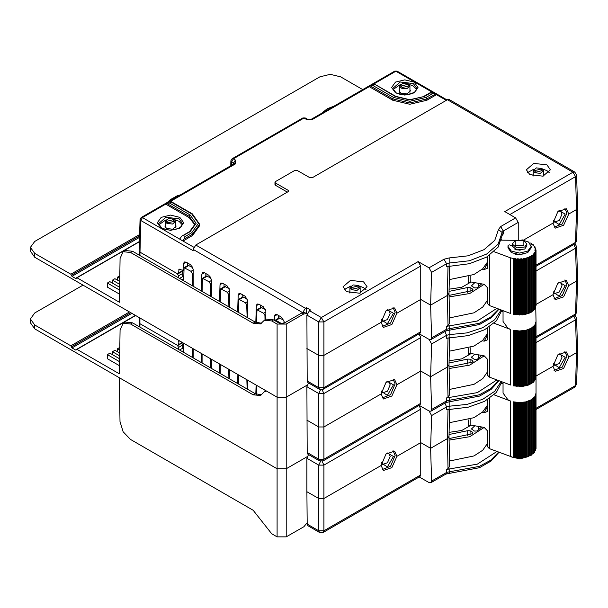 <?xml version="1.0" encoding="UTF-8"?>
<svg xmlns="http://www.w3.org/2000/svg" width="608" height="608" viewBox="0 0 608 608"><rect width="100%" height="100%" fill="white"/><g stroke="black" fill="none" stroke-linecap="round" stroke-linejoin="round"><path stroke-width="0.91" d="M211.356 283.358L210.406 283.906L209.137 281.778L202.449 278.327L202.099 291.422M211.06 278.122L206.576 275.948L202.449 278.327M139.088 251.051L139.779 252.031L177.293 273.691L178.182 273.775L178.562 272.984L179.041 269.063L182.947 270.454L183.51 263.621L184.292 261.987L186.139 262.154L190.654 264.769L193.192 269.215L193.192 286.277M178.623 277.871L178.562 275.819L177.293 273.691M183.684 280.79L184.034 267.695L188.161 265.316L192.896 267.634M193.192 272.87L192.25 273.418L190.973 271.29L184.034 267.695M192.25 273.418L192.622 285.95M210.406 283.906L210.786 296.438M220.263 301.91L220.613 288.815L224.732 286.436L229.224 288.61M229.52 293.846L228.57 294.386L227.301 292.266L220.613 288.815M228.57 294.386L228.95 306.926M238.42 312.39L238.777 299.303L242.896 296.917L247.388 299.098M247.684 304.327L246.734 304.874L245.465 302.746L238.777 299.303M246.734 304.874L247.114 317.414M256.584 322.772L256.941 309.784L261.06 307.405L265.552 309.578M265.848 314.815L264.898 315.362L263.629 313.234L256.941 309.784M264.898 315.362L265.035 319.831M282.355 324.087L275.979 320.363L274.808 320.621M139.088 251.036L140.045 219.442L140.729 220.446L193.162 250.716L193.184 249.432L302.548 312.573M284.164 323.137L284.164 321.738L281.633 317.292L277.111 314.678L275.272 314.511L274.482 316.145L274.36 320.363M265.848 319.36L265.848 311.159L263.31 306.713L258.947 304.198L257.108 304.023L256.318 305.657L255.816 322.415M247.684 317.741L247.684 300.671L245.146 296.225L240.783 293.71L238.944 293.535L238.154 295.176L237.652 311.95M229.52 307.253L229.52 290.183L226.982 285.737L222.619 283.222L220.78 283.047L219.997 284.688L219.488 301.462M211.356 296.765L211.356 279.703L208.818 275.249L204.455 272.734L202.616 272.559L201.833 274.2L201.324 290.974M271.73 320.948L277.088 324.034L286.254 324.034L303.764 313.926L301.948 312.869L282.918 323.859L280.417 323.859L273.554 319.892L271.73 320.948L264.343 320.234L260.551 323.942L253.164 323.228L255.178 322.065L261.478 323.258M264.343 320.234L266.213 319.147L273.554 319.892M253.164 323.228L130.545 252.442L123.158 251.727L125.225 250.534L132.567 251.279L255.178 322.065M362.74 89.581L340.624 76.813L330.243 74.328L319.854 76.813L34.74 241.422L30.438 247.365L34.74 253.414L34.717 257.275L277.088 397.206L277.088 536.879L271.7 533.771L253.133 510.272L130.492 439.462L123.135 431.764L119.989 421.587L119.32 377.705L277.088 468.791L286.254 468.791L307.207 456.692M286.254 324.034L286.254 397.206L277.088 397.206L277.088 324.034M307.154 522.728L303.825 526.733L286.254 536.879L286.254 397.206L307.207 385.115M306.364 313.546L306.455 307.663L310.536 310.019L309.449 310.65L321.328 317.505L318.744 321.928L323.912 321.928L321.328 317.505L418.19 261.584L429.05 267.854L444.03 259.213L446.606 263.735L449.19 263.066L449.19 257.974L444.03 259.213M307.04 314.07L306.546 313.652L303.764 313.926M75.81 278.578L76.395 278.236L75.81 278.578L71.972 276.366L70.817 274.238L34.74 253.414M76.395 278.236L76.988 277.803L119.381 302.275L120.042 258.4L123.158 251.727M34.717 257.275L30.4 251.21L30.438 247.365M119.609 287.242L109.866 281.618L107.365 283.062L107.365 287.105L119.502 294.112M266.555 391.134L264.343 391.81L260.551 395.519L253.164 394.805L130.545 324.018L123.158 323.304L125.225 322.111L132.567 322.856L255.178 393.642L261.478 394.835M75.81 350.155L76.395 349.813L75.81 350.155L71.972 347.943L70.817 345.823L34.74 324.991L34.717 328.86L119.32 377.705M76.395 349.813L76.988 349.38L119.381 373.859L120.042 329.977L123.158 323.304M307.048 385.639L306.759 385.373M576.604 312.512L574.78 315.567L576.604 312.512L577.6 279.634L576.604 246.681L575.062 243.808M573.861 316.099L575.54 319.808L576.604 318.258L575.062 315.385M536.058 376.033L552.953 366.282L555.172 371.351L563.654 368.456L568.784 357.139L576.528 352.67L577.6 351.211L576.604 318.258M536.058 408.318L575.54 385.525L574.78 387.144L576.604 384.096L575.54 385.525L576.528 352.67L575.54 319.808L536.058 342.6M119.609 358.819L109.866 353.195L107.365 354.639L107.365 358.682L119.502 365.689M499.008 452.284L491.142 461.001L479.484 467.689L449.206 473.381L449.206 471.838L446.622 472.408L445.869 474.126L430.874 482.782L429.058 482.6L419.254 476.938M286.254 536.879L277.088 536.879M480.936 426.869L480.951 427.758M471.132 425.144L461.768 430.426L449.099 432.349M474.81 425.79L471.496 428.936L474.491 431.072L477.098 431.004L481.65 426.998M449.084 440.093L469.786 436.681L484.211 427.447L487.684 431.042L487.684 446.918L489.372 448.658L513.22 457.444L513.22 401.835L519.528 402.572L525.844 401.85L531.202 399.798L534.789 396.712L536.058 393.064L536.058 377.051M449.046 438.566L472.431 433.702L473.062 432.934L472.545 432.197L470.068 430.768L470.06 434.75M449.054 434.515L467.704 430.7L470.068 430.768M471.892 428.275L471.93 429.59M449.54 461.031L474.02 455.939L482.722 450.216L487.684 443.156M449.662 466.26L448.035 468.608L446.538 469.475L477.356 464.162L496.926 451.501M430.874 482.782L431.596 481.08L430.601 448.324L447.389 438.626L448.035 468.608M431.596 481.08L446.622 472.408L446.538 469.475M501.874 381.786L496.386 392.494L484.614 401.348L468.122 407.178L446.523 409.822L446.606 406.896L449.19 406.228L449.19 401.136M419.094 405.452L420.728 409.192L420.728 442.624L430.601 448.324L431.589 415.568L429.058 411.016L430.874 411.206L431.596 409.503L430.601 376.747L420.728 371.04L420.728 403.324L419.999 404.928L323.152 460.841L323.912 459.222L318.744 459.222L318.744 426.938L323.912 426.938L381.148 393.893L383.367 398.962L391.848 396.066L396.978 384.75L420.728 371.04L420.728 337.607L419.094 333.876M419.254 405.361L429.058 411.016M449 364.762L447.374 367.065L430.601 376.747L431.589 343.991L429.058 339.439L430.874 339.629L431.596 337.926L430.601 305.163L420.728 299.463L420.728 331.748L419.999 333.351L323.152 389.264L323.912 387.646L318.744 387.646L318.744 355.361L323.912 355.361L381.148 322.316L383.367 327.378L391.848 324.482L396.978 313.173L420.728 299.463L420.728 266.03L418.19 261.584M419.254 333.777L429.058 339.439M449 293.185L447.374 295.48L430.601 305.163L431.589 272.407L429.05 267.854M396.978 313.173L394.562 307.99L386.019 310.855L381.148 322.316M420.728 403.324L323.912 459.222L323.912 393.505L322.103 389.675M396.978 384.75L394.562 379.574L386.019 382.432L381.148 393.893M319.504 532.426L323.152 532.426L323.912 530.799L318.744 530.799L319.504 532.426L307.899 525.722L307.162 524.111L306.911 491.69L318.744 498.514L323.912 498.514L323.912 465.082L322.103 461.252M420.728 474.909L323.912 530.799L323.912 498.514L381.148 465.47L383.367 470.539L391.848 467.643L396.978 456.327L420.728 442.624L420.728 474.909L419.999 476.505L323.152 532.426M396.978 456.327L394.562 451.151L386.019 454.009L381.148 465.47M487.684 404.867L482.691 411.95L473.928 417.688L449.312 422.742M449 436.339L447.389 438.626L448.043 409.298M444.934 403.089L446.606 406.896L431.589 415.568M499.008 380.707L491.142 389.424L479.484 396.112L449.206 401.804L449.206 400.262L446.622 400.824L445.869 402.549L430.867 411.213M431.596 409.503L446.622 400.824L446.538 397.898L477.356 392.586L496.926 379.924M449.662 394.683L448.035 397.024L446.538 397.898M501.874 310.209L496.386 320.91L484.614 329.772L468.122 335.601L446.523 338.246L446.606 335.32L449.19 334.643L449.19 329.559M444.934 331.512L446.606 335.32L431.589 343.991M499.008 309.13L491.142 317.847L479.484 324.535L449.206 330.228L449.206 328.685L446.622 329.247L445.869 330.972L430.867 339.636M431.596 337.926L446.622 329.247L446.538 326.314L477.356 321.001L496.926 308.347M449.662 323.106L448.035 325.447L446.538 326.314M449.19 257.974L468.054 255.801L484.044 249.63L494.737 240.396L498.507 229.505L502.162 232.484L503.234 231.048L503.234 233.928L502.162 235.418L498.119 247.16L486.62 257.093L469.406 263.728L446.523 266.669L446.606 263.735L431.589 272.407M574.78 172.049L572.956 172.231L575.54 176.654L576.604 175.104L574.78 172.049L449.221 99.552L447.389 99.735L312.33 177.711L309.829 177.711L297.251 170.453L294.751 170.453L275.5 181.564L274.983 182.286L275.5 183.008L288.086 190.266L288.602 190.988L288.086 191.71L195.761 245.009L193.184 249.432M518.252 239.605L518.252 222.376L503.234 231.048L500.65 226.526L515.622 217.877L504.754 211.607L572.956 172.231L447.389 99.735M500.65 226.526L498.507 229.497M195.761 245.009L305.368 308.294L306.455 307.663M346.575 291.673L359.67 293.178L367.088 286.763L363.569 281.854L350.474 280.356L343.056 286.763L346.575 291.673M529.872 174.686L542.967 176.191L550.392 169.776L546.866 164.867L533.771 163.37L526.353 169.776L529.872 174.686M287.333 192.143L275.5 185.311L274.983 184.596L274.983 182.286M194.925 224.93L189.27 217.687L189.27 216.342L194.963 224.276L189.514 231.678L181.708 236.178L179.664 239.104L183 241.034L192.599 235.486L199.675 225.621L199.675 224.276L192.356 213.879L170.666 201.354L165.771 204.121L189.27 217.687M446.325 100.35L436.498 94.673L426.892 100.221L426.892 98.876L426.056 97.432L409.815 101.316L393.566 97.432L373.122 85.629L370.082 85.796L369.238 86.655L392.73 100.221L409.815 104.302L426.892 100.221M435.647 93.822L432.607 93.647L430.943 92.69L431.604 91.907L435.799 93.898L426.892 98.876L409.815 102.957L392.73 98.876L370.082 85.796M430.943 92.69L424.392 96.467L409.815 99.955L395.23 96.467L374.125 83.881L369.93 85.872M436.498 94.673L435.799 93.898M431.65 91.876L395.899 71.235L397.077 71.121L394.721 71.121L395.899 71.235L374.049 83.851M369.254 86.617L312.763 119.236L311.585 119.115L394.721 71.121M232.134 164.988L230.835 163.651L230.926 160.717L231.618 161.72L233.282 158.87L232.104 158.749L230.926 160.717M283.868 320.158L279.224 317.893L275.097 320.272M179.58 278.418L182.78 276.564L183.684 278.426M182.78 276.564L182.689 273.44L181.86 271.654M182.689 270.545L182.309 271.396L178.182 273.775M187.5 265.704L187.583 262.99M205.899 273.57L205.816 276.382M224.063 284.058L223.98 286.87M242.227 294.546L242.144 297.358M260.391 305.026L260.308 307.838M278.555 315.514L278.472 318.326M480.936 283.716L480.951 284.597M471.132 281.983L461.768 287.272L449.099 289.195M474.81 282.636L471.496 285.783L474.491 287.918L477.098 287.85L481.65 283.837M449.084 296.94L469.786 293.527L484.211 284.293L487.684 287.888L487.684 303.764L489.372 305.505L510.553 313.477L510.553 257.868L516.808 259.152L523.154 259.054L523.625 258.529L525.327 258.681L526.467 257.906L528.96 257.564L529.044 256.971L530.716 256.736L531.377 256.394L531.248 255.732L533.36 255.01L532.988 254.235L534.835 253.422L534.189 252.571L535.747 251.697L534.797 250.808L536.058 249.911L534.804 249.006L535.762 248.117L534.204 247.243L534.858 246.392L533.018 245.579L533.398 244.804L531.293 244.082L531.422 243.413L530.769 243.071L529.735 243.139M449.046 295.412L472.431 290.548L473.062 289.78L472.545 289.036L470.068 287.607L470.06 291.589M449.054 291.354L467.704 287.538L470.068 287.607M471.892 285.122L471.93 286.436M449.54 317.878L474.02 312.778L482.722 307.055L487.684 300.002M515.622 217.877L518.252 222.376M449.107 266.053L449.19 263.066L469.452 260.733L486.628 254.098L498.112 244.188L502.162 232.484L502.162 235.418M523.594 240.076L552.953 223.121L555.172 228.19L563.654 225.294L568.784 213.986L576.528 209.509L577.6 208.058L576.604 175.104M536.058 265.164L575.54 242.372L574.78 243.99L576.604 240.935L575.54 242.372L576.528 209.509L575.54 176.654L509.876 214.563M139.24 317.627L139.088 322.673L139.779 323.616L177.293 345.268L178.182 345.352L178.562 344.561L179.071 340.624M178.623 349.448L178.562 347.396L177.293 345.268M183.684 352.366L183.684 343.284M192.348 348.285L192.622 357.527M202.099 362.999L202.099 353.917M210.512 358.773L210.786 368.015M220.263 373.487L220.263 364.405M228.669 369.261L228.95 378.503M238.42 383.975L238.42 374.885M246.833 379.742L247.114 388.991M256.584 394.349L256.584 385.373M264.997 390.23L265.035 391.408M256.082 385.084L255.816 393.992M247.684 389.318L247.684 380.236M237.918 374.596L237.652 383.526M229.52 378.83L229.52 369.748M219.754 364.108L219.488 373.038M211.356 368.342L211.356 359.26M201.59 353.628L201.324 362.55M193.192 357.861L193.192 348.772M179.58 349.995L182.78 348.148L183.684 350.003M182.78 348.148L182.689 345.017L181.86 343.231M182.598 342.654L178.182 345.352M480.936 355.292L480.951 356.182M471.132 353.56L461.768 358.849L449.099 360.772M449.54 389.454L474.02 384.355L482.722 378.64L487.684 371.579M573.861 244.522L575.54 248.231L576.604 246.681M568.784 213.986L566.367 208.802L557.825 211.668L552.953 223.121M534.744 172.733L533.246 170.643L536.408 167.907L541.994 168.553L543.499 170.643L540.33 173.379L534.744 172.733M535.663 172.208L534.538 170.643L541.082 169.077L542.199 170.643L535.663 172.208M543.499 174.253L543.932 175.932M532.813 175.932L533.246 174.253M549.298 172.664L546.866 170.643L542.724 169.085M534.014 169.085L527.44 172.664M536.058 304.456L552.953 294.705L555.172 299.767L563.654 296.871L568.784 285.562L576.528 281.086L577.6 279.634M568.784 285.562L566.367 280.379L557.825 283.244L552.953 294.705M568.784 357.139L566.367 351.964L557.825 354.821L552.953 366.282M487.684 333.29L482.691 340.374L473.928 346.112L449.312 351.166M449.084 368.516L469.786 365.104L484.211 355.87L487.684 359.465L487.684 375.341L489.372 377.082L510.553 385.054L510.553 329.445L507.9 328.198L503.067 321.465L503.067 310.658M474.81 354.213L471.496 357.36L474.491 359.495L477.098 359.427L481.65 355.422M449.046 366.989L472.431 362.125L473.062 361.357L472.545 360.62L470.068 359.184L470.06 363.166M449.054 362.938L467.704 359.115L470.068 359.184M471.892 356.698L471.93 358.013M467.704 359.115L467.696 364.055M487.684 261.706L482.691 268.797L473.928 274.527L449.312 279.589M467.704 287.538L467.696 292.471M234.414 163.712L235.364 163.917L235.364 160.071L233.7 162.921L234.369 163.681M302.837 117.914L305.193 117.914L302.837 117.914L232.104 158.749M305.193 117.914L307.276 119.115L306.098 119.236L312.763 119.236M165.794 204.083L142.401 217.588L141.223 217.474L140.045 219.442M193.77 247.251L183 241.034L185.22 236.474L191.771 232.697L198.497 223.318L191.771 213.932L171.327 202.137L169.662 203.095L190.099 214.898L196.141 223.318L190.099 231.732L181.708 236.178M169.662 203.095L166.47 203.346M171.327 202.137L170.666 201.354M305.368 308.294L302.754 312.497M301.948 312.869L304.707 312.596L306.546 313.652M107.365 283.062L119.563 290.107M112.45 283.108L112.45 280.128L119.654 284.286M119.7 281.428L114.95 278.684L112.45 280.128M117.534 280.174L117.534 277.195L119.738 278.464M119.784 275.895L117.534 277.195M175.651 224.907L176.115 226.161L172.695 229.178L166.562 228.486L164.928 226.161L165.399 224.907M182.324 224.884L179.018 221.297L174.876 219.731M166.166 219.731L158.718 224.884M416.609 89.619L413.311 86.032L409.169 84.466M400.459 84.466L393.011 89.619M409.936 89.634L410.408 90.896L406.988 93.913L400.854 93.222L399.213 90.896L399.684 89.634M401.189 88.122L399.684 86.032L402.853 83.296L408.439 83.934L409.936 86.032L406.775 88.76L401.189 88.122M402.101 87.59L400.984 86.032L407.52 84.466L408.644 86.032L402.101 87.59M307.162 380.958L318.744 387.646L319.504 389.264L307.899 382.569L307.162 380.958L306.911 315.096L309.449 310.65M306.911 348.528L318.744 355.361L318.744 321.928L306.911 315.096M307.162 452.534L318.744 459.222L319.504 460.841L307.899 454.146L307.162 452.534L306.911 386.673L308.545 382.941M320.553 389.675L318.744 393.505L323.912 393.505L420.728 337.607M306.911 491.69L306.911 458.257L308.545 454.518M320.553 461.252L318.744 465.082L323.912 465.082L420.728 409.192M306.911 420.105L318.744 426.938L318.744 393.505L306.911 386.673M366.001 289.651L363.569 287.63L359.427 286.072M350.717 286.072L344.143 289.651M360.194 291.24L360.628 292.919M349.516 292.919L349.942 291.24M351.447 289.72L349.942 287.63L353.111 284.894L358.697 285.54L360.194 287.63L357.033 290.366L351.447 289.72M352.366 289.195L351.242 287.63L357.778 286.064L358.902 287.63L352.366 289.195M467.704 430.7L467.696 435.632M34.717 328.86L30.4 322.787L30.438 318.942L34.74 324.991M30.438 318.942L34.74 312.998L82.984 285.144M107.365 354.639L119.563 361.684M112.45 354.684L112.45 351.705L119.654 355.862M119.7 353.005L114.95 350.261L112.45 351.705M117.534 351.751L117.534 348.772L119.738 350.048M119.784 347.472L117.534 348.772M382.25 469.536L390.541 466.252L395.109 455.491L393.095 450.657M381.368 463.007L387.395 466.914L393.437 456.448L387.395 452.96L386.369 453.659M381.459 462.566L382.652 464.406L387.463 462.734L390.192 456.448L388.9 453.591L386.521 453.545M554.055 370.34L562.339 367.065L566.907 356.303L564.9 351.47M553.174 363.82L559.2 367.726L565.242 357.261L559.2 353.772L558.167 354.472M553.257 363.379L554.45 365.218L559.269 363.546L561.99 357.261L560.698 354.403L558.326 354.35M484.188 284.286L470.812 281.93L469.33 282.279L468.289 283.571L468.289 276.724M487.684 256.462L487.418 268.295L484.188 269.572L482.228 269.222M489.372 255.375L489.372 305.505M515.668 240.327L501.516 240.198M529.051 242.501L528.276 241.938M494.091 251.674L510.553 257.868M524.985 253.787L517.028 254.668L514.14 253.787M503.067 382.234L503.067 393.049L507.9 399.783L510.553 401.022L494.091 394.828M516.808 330.858L516.808 386.338L514.626 385.563L513.22 385.867L522.743 386.422L528.694 385.008L533.262 382.386L535.732 378.951L536.058 377.074M513.22 385.867L513.22 330.258L519.528 330.995L525.844 330.273L531.202 328.214L534.789 325.128L536.058 321.488L535.747 305.824M516.808 259.152L516.808 314.762L514.626 313.986L513.22 314.29L522.743 314.845L528.694 313.424L531.202 312.246L534.789 309.16L535.732 307.374L535.838 305.254M516.808 314.762L518.434 314.427L519.528 315.02L520.623 314.427L522.743 314.845L524.438 313.994L525.844 314.306L526.467 313.515L528.694 313.424L529.044 312.58L531.377 312.003L531.369 256.439M531.377 311.129L533.36 310.62L533.33 255.109M533.36 309.525L534.759 308.864M534.835 307.785L535.602 307.086M535.838 376.831L535.747 377.401M535.602 378.67L534.835 379.362M534.759 380.441L533.414 381.094L533.414 326.64M533.33 326.716L533.262 382.386L531.795 382.576L531.795 327.856M531.377 382.706L531.795 382.576M531.369 328.115L531.202 383.823L529.697 383.853L529.697 328.981M528.96 329.293L528.96 384.75L529.697 383.853M528.96 384.75L527.212 384.864L527.212 329.908M526.186 330.19L526.186 385.662L527.212 384.864M526.186 385.662L524.438 385.571L524.438 330.57M519.992 330.988L519.992 386.468L521.474 385.958L522.743 386.422L524.438 385.571M519.992 386.468L518.434 386.004L518.434 330.972M516.808 386.338L518.434 386.004M516.808 402.435L516.808 457.915L514.626 457.14L513.22 457.444M516.808 457.915L517.59 457.535L519.992 458.052L521.474 457.535L522.249 457.923L522.249 402.443M526.186 401.766L526.186 457.239L523.625 457.292L522.249 457.923M526.186 457.239L526.467 456.669L528.185 456.623L529.697 455.43L531.377 455.164L531.369 399.699M531.377 454.282L533.36 453.773L533.33 398.293M533.36 452.686L534.759 452.018M534.835 450.938L535.602 450.247M535.747 448.978L535.838 448.408M503.067 383.374L501.516 383.359M489.372 398.536L489.372 448.658M484.188 427.447L470.812 425.083L469.33 425.44L468.289 426.732L468.289 419.877M487.684 399.616L487.418 411.456L484.188 412.726L482.228 412.376M503.067 311.79L501.516 311.782M494.091 323.251L510.553 329.445M489.372 326.952L489.372 377.082M484.188 355.87L470.812 353.506L469.33 353.864L468.289 355.148L468.289 348.3M487.684 328.039L487.418 339.872L484.188 341.149L482.228 340.799M382.25 397.951L390.541 394.676L395.109 383.906L393.095 379.08M381.368 391.43L387.395 395.337L393.437 384.872L387.395 381.383L386.369 382.082M381.459 390.99L382.652 392.829L387.463 391.157L390.192 384.872L388.9 382.014L386.521 381.961M554.055 298.764L562.339 295.488L566.907 284.719L564.9 279.885M553.174 292.243L559.2 296.149L565.242 285.684L559.2 282.196L558.167 282.895M553.257 291.794L554.45 293.641L559.269 291.969L561.99 285.684L560.698 282.826L558.326 282.773M382.25 326.374L390.541 323.099L395.109 312.33L393.095 307.496M381.368 319.854L387.395 323.752L393.437 313.295L387.395 309.806L386.369 310.506M381.459 319.405L382.652 321.252L387.463 319.58L390.192 313.295L388.9 310.437L386.521 310.384M554.055 227.187L562.339 223.904L566.907 213.142L564.9 208.308M553.174 220.666L559.2 224.565L565.242 214.107L559.2 210.619L558.167 211.318M553.257 220.218L554.45 222.064L559.269 220.392L561.99 214.107L560.698 211.242L558.326 211.196M192.576 267.452L192.576 266.897M209.813 277.4L210.52 276.997L209.813 277.4M321.146 113.597L327.332 108.695L333.83 106.271M167.595 202.251L170.316 199.667L177.27 195.776M167.816 222.862L166.691 221.297L173.227 219.731L174.352 221.297L167.816 222.862M166.896 223.387L165.399 221.297L168.56 218.561L174.146 219.199L175.651 221.297L172.482 224.033L166.896 223.387M529.712 455.43L528.99 456.091M528.238 456.631L519.893 458.88L511.336 456.912M521.96 458.744L517.165 458.744M512.255 245.875L509.542 244.88L508.128 245.237L507.969 246.354L507.969 247.866L511.358 252.601L519.566 254.562L527.767 252.601L531.156 247.866L531.156 246.354L528.572 242.136L521.96 239.803M507.969 246.354L511.358 251.089L519.566 253.05L527.767 251.089L531.156 246.354M520.129 250.245L514.87 249.272M512.255 244.021L516.77 247.92L524.727 247L526.87 244.021L526.87 246.042L524.727 249.022L516.77 249.941L512.255 246.042L512.255 244.021L515.227 240.555L514.398 241.042M526.87 244.021L523.898 240.555L515.227 240.555L515.227 245.556L523.898 245.556L523.898 240.555M211.356 280.493L209.137 281.778M203.323 278.418L207.45 276.04M139.886 255.497L140.729 220.446L142.401 217.588L179.664 239.104M70.817 274.238L139.589 234.536M71.394 275.257L139.544 235.912M139.544 236.01L71.394 275.348M139.498 237.378L71.972 276.366M139.369 241.786L76.988 277.803M536.058 271.024L575.54 248.231L576.528 281.086L575.54 313.948L536.058 336.741M135.614 315.529L76.988 349.38M420.728 331.748L323.912 387.646L323.912 321.928L420.728 266.03M498.666 452.154L490.823 460.15L479.226 466.435L449.206 471.838L449.122 468.859M501.653 383.359L501.661 382.782M449.107 409.207L449.19 406.228L467.066 404.419L482.843 399.243L494.669 391.301L501.167 381.52M447.374 367.065L448.035 397.024M448.043 337.721L447.389 367.05M448.043 266.144L447.374 295.48L448.035 325.447M275.5 185.311L275.5 183.008M288.086 190.266L288.086 191.71M235.364 160.071L233.282 158.87L304.015 118.028L306.098 119.236M235.364 163.917L170.59 201.316M414.147 82.088L404.814 79.853L395.481 82.088L391.613 87.476L395.481 92.857L404.814 95.091L414.147 92.857L418.008 87.476L414.147 82.088M179.854 217.352L170.521 215.118L161.188 217.352L157.328 222.741L161.188 228.129L170.521 230.356L179.854 228.129L183.722 222.741L179.854 217.352M424.392 96.467L409.815 99.735L395.823 96.406L374.125 83.881M432.607 93.647L426.056 97.432M374.786 84.664L373.122 85.629M395.23 96.467L395.823 96.406M392.73 100.221L392.73 98.876L393.566 97.432M231.526 165.338L231.618 161.72L233.7 162.921L233.662 164.107M501.653 240.198L501.661 239.628M139.886 327.081L139.946 318.03M501.653 311.782L501.661 311.205M501.167 309.943L494.669 319.724L482.843 327.666L467.066 332.842L449.19 334.643L449.107 337.63M498.666 309.001L490.823 316.988L479.226 323.274L449.206 328.685L449.122 325.698M449.122 397.275L449.206 400.262L479.226 394.85L490.823 388.565L498.666 380.578M472.545 360.62L472.5 362.087M182.233 342.448L178.562 344.561M178.562 347.396L182.689 345.017M182.058 351.424L183.684 350.482M178.661 341.43L179.565 340.906M472.545 289.036L472.5 290.51M183.555 235.516L185.22 236.474M183.844 239.195L192.599 234.141L199.675 224.276M191.771 232.697L192.599 234.141L192.599 235.486M190.099 231.732L189.514 231.678M190.099 214.898L189.27 216.342L166.622 203.27M191.771 213.932L192.356 213.879M130.545 252.442L132.567 251.279M182.537 223.698L179.018 218.796L165.923 217.292L158.506 223.698L161.781 228.068L165.938 229.642L170.536 230.143L175.438 229.558L180.31 227.377L181.663 226.062L182.537 223.698M182.689 270.606L178.562 272.984M178.562 275.819L182.689 273.44M182.058 279.847L183.684 278.905M184.916 267.786L189.042 265.407M193.192 270.005L190.973 271.29M178.661 269.853L179.907 269.131M183.327 269.663L183.684 269.458M186.094 262.132L183.51 263.621M204.41 272.711L201.833 274.2M222.574 283.199L219.997 284.688M240.738 293.679L238.154 295.176M258.902 304.167L256.318 305.657M277.066 314.655L274.482 316.145M284.164 322.635L282.036 323.866M275.979 320.363L280.106 317.984M265.848 311.957L263.629 313.234M257.815 309.875L261.942 307.496M247.684 301.469L245.465 302.746M239.651 299.394L243.778 297.008M229.52 290.981L227.301 292.266M221.487 288.906L225.614 286.528M413.311 83.532L400.216 82.027L392.791 88.434L396.066 92.804L400.224 94.369L404.822 94.878L409.724 94.293L414.603 92.112L416.548 89.779L416.83 88.434L413.311 83.532M306.911 458.257L318.744 465.082L318.744 530.799L307.162 524.111M472.545 432.197L472.5 433.664M70.817 345.823L129.451 311.972M71.394 346.834L130.614 312.641M130.697 312.694L71.394 346.932M131.86 313.363L71.972 347.943M130.545 324.018L132.567 322.856M253.164 394.805L255.178 393.642M470.417 281.892L468.289 283.571M470.159 281.914L470.159 276.085M487.684 262.975L484.188 269.572M510.553 456.631L510.553 401.022M513.22 314.29L513.22 258.681M513.73 314.268L513.73 258.666M514.626 313.986L514.626 258.377M515.44 314.123L515.44 258.522M515.903 259.046L515.903 314.655M517.59 314.374L517.59 258.765M518.434 314.427L518.434 258.818M519.065 259.282L519.065 314.891M519.992 259.282L519.992 314.891M520.623 314.427L520.623 258.818M521.474 314.382L521.474 258.772M522.249 314.769L522.249 259.16M523.154 314.663L523.154 259.054M523.625 314.138L523.625 258.529M524.438 313.994L524.438 258.385M525.327 258.681L525.327 314.283M526.186 258.476L526.186 314.085M526.467 313.515L526.467 257.906M527.212 313.28L527.212 257.678M528.185 257.86L528.185 313.47M528.96 257.564L528.96 313.173M529.044 312.58L529.044 256.971M529.697 312.269L529.697 256.66M530.716 256.736L530.716 312.345M531.795 311L531.795 255.39M532.813 255.345L532.813 310.954M533.414 309.518L533.414 253.908M534.402 253.749L534.402 309.358M534.508 252.996L534.508 252.267M535.42 252.001L535.42 307.61M535.025 251.089L535.025 250.542M535.83 250.177L535.83 305.786M534.949 249.234L534.949 248.786M535.618 248.338L535.618 249.546M534.782 246.559L534.782 247.623M533.368 244.91L533.368 245.89M535.83 323.038L535.83 377.363M535.42 324.087L535.42 379.194M534.402 325.63L534.402 380.935M532.813 327.142L532.813 382.531M530.716 328.487L530.716 383.922M529.044 384.157L529.044 329.262M528.185 329.589L528.185 385.046M526.467 385.092L526.467 330.121M525.327 330.387L525.327 385.867M523.625 385.715L523.625 330.699M523.154 386.24L523.154 330.76M522.249 386.346L522.249 330.866M520.623 386.004L520.623 330.972M521.474 385.958L521.474 330.927M519.065 330.988L519.065 386.468M517.59 385.951L517.59 330.927M515.903 330.752L515.903 386.232M514.626 385.563L514.626 330.554M513.73 385.852L513.73 330.38M515.44 385.708L515.44 330.691M470.159 425.068L470.159 419.239M470.417 425.053L468.289 426.732M487.684 406.129L484.188 412.726M513.73 457.429L513.73 401.956M514.626 457.14L514.626 402.131M515.44 457.284L515.44 402.268M515.903 402.329L515.903 457.809M517.59 457.535L517.59 402.504M518.434 457.581L518.434 402.549M519.065 402.564L519.065 458.044M519.992 402.564L519.992 458.052M520.623 457.588L520.623 402.549M521.474 457.535L521.474 402.504M523.154 457.824L523.154 402.344M523.625 457.292L523.625 402.276M524.438 457.155L524.438 402.146M525.327 401.972L525.327 457.444M526.467 456.669L526.467 401.698M527.212 456.441L527.212 401.485M528.185 401.166L528.185 456.623M528.96 400.877L528.96 456.327M529.044 455.742L529.044 400.839M529.697 455.43L529.697 400.558M530.716 400.064L530.716 455.498M531.795 454.153L531.795 399.441M532.813 398.719L532.813 454.115M533.414 452.671L533.414 398.217M534.402 397.206L534.402 452.512M535.42 395.664L535.42 450.771M535.83 394.615L535.83 448.94M470.159 353.491L470.159 347.662M487.684 334.552L484.188 341.149M470.417 353.476L468.289 355.148M139.209 255.109L139.088 251.112M139.376 241.498L76.57 277.757M266.038 390.83L264.396 391.78M574.78 315.567L536.058 337.926M576.604 384.096L577.6 351.211M478.701 426.474L478.77 429.757M449.206 473.381L445.869 474.126M449.616 409.207L449 436.445L449.662 466.306M449.206 401.804L445.869 402.549M431.604 91.907L423.806 96.406M447.017 99.955L397.077 71.121M230.835 165.733L230.835 163.658M478.701 283.32L478.77 286.596M449 293.276L449.662 323.144M449.616 266.046L449.008 293.254M502.162 235.44L502.162 234.361M576.604 240.935L577.6 208.058M139.209 326.694L139.088 322.688M449.616 337.63L449 364.853L449.662 394.729M574.78 243.99L536.058 266.342M533.246 170.643L533.246 176.054M543.499 170.643L543.499 176.054M449.206 330.228L445.869 330.972M574.78 387.144L536.058 409.503M478.701 354.897L478.77 358.18M307.276 119.115L309.221 119.594L311.585 119.115M234.186 163.803L141.223 217.474M182.947 270.454L183.684 270.028M399.684 86.032L399.684 92.234M409.936 86.032L409.936 92.234M319.504 389.264L323.152 389.264M319.504 460.841L323.152 460.841M349.942 287.63L349.942 293.041M360.194 287.63L360.194 293.041M135.371 315.392L76.57 349.342M531.377 256.394L531.377 312.003M533.36 255.01L533.36 310.62M534.835 253.422L534.835 309.031M535.747 251.697L535.747 307.306M536.058 249.911L536.058 305.52M535.762 248.117L535.762 249.607M534.858 246.392L534.858 247.646M533.398 244.804L533.398 245.898M536.058 321.488L536.058 377.097M535.747 323.312L535.747 378.89M534.835 325.067L534.835 380.608M533.36 326.686L533.36 382.196M531.377 328.115L531.377 383.587M531.377 399.692L531.377 455.164M533.36 398.27L533.36 453.773M534.835 396.644L534.835 452.185M535.747 394.888L535.747 450.467M536.058 393.064L536.058 448.674M180.272 194.925L177.224 195.799M165.399 221.297L165.399 227.498M175.651 221.297L175.651 227.498"/></g></svg>
